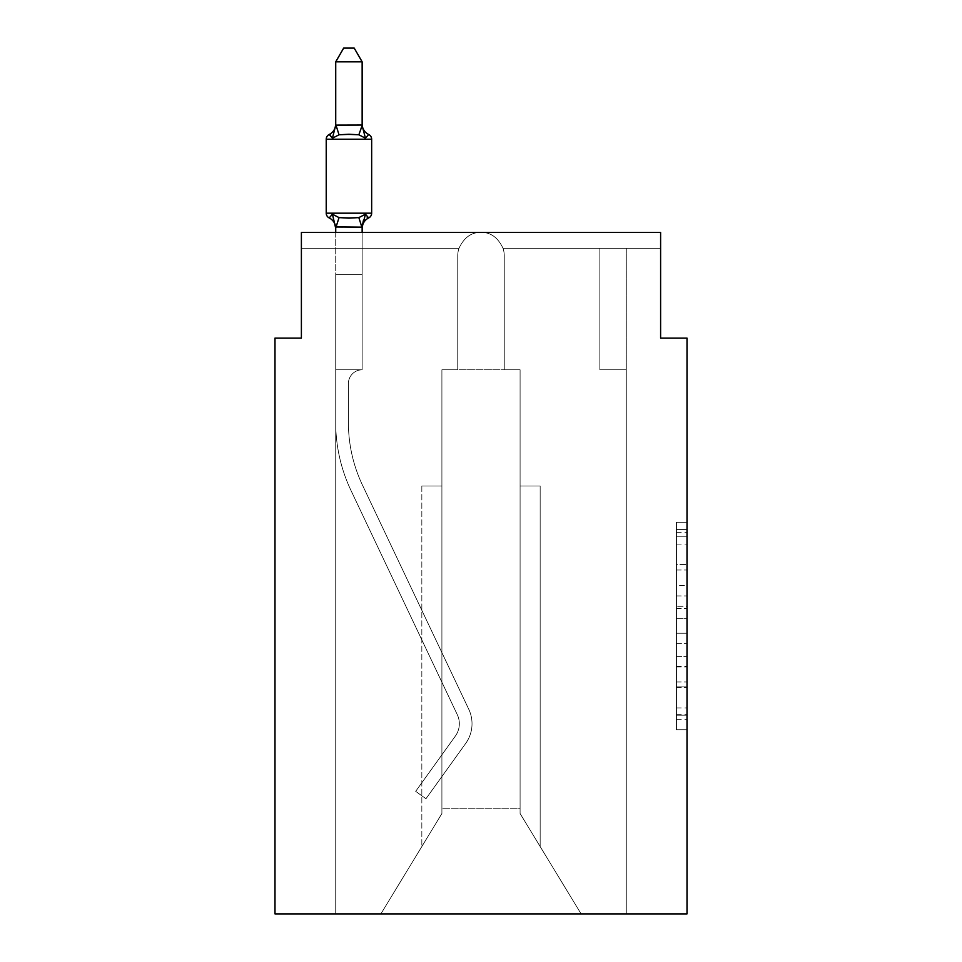 <?xml version="1.0" encoding="UTF-8"?>
<svg xmlns="http://www.w3.org/2000/svg" width="962" height="962" viewBox="0 0 962 962"><rect width="100%" height="100%" fill="white"/><g stroke="black" fill="none" stroke-linecap="round" stroke-linejoin="round"><path stroke-width="0.72" stroke-dasharray="4.81 3.61" d="M676.454 585.557L676.454 618.746L687.012 618.746L687.012 719.336L687.012 532.671L687.012 618.746L676.454 618.746L676.454 529.557L676.454 729.701L676.454 522.306L676.454 715.187L687.012 715.187L676.454 715.187L687.012 715.187L676.454 715.187L676.454 681.998L676.454 729.701L687.012 729.701L687.012 522.306L687.012 714.67L687.012 633.261L676.454 633.261L687.012 633.261L687.012 681.998L687.012 536.82L676.454 536.82L687.012 536.82L687.012 729.701L687.012 532.671L687.012 729.701L676.454 729.701L676.454 522.306L687.012 522.306L687.012 532.671L687.012 522.306L687.012 532.671L687.012 522.306L687.012 529.557L687.012 522.306L676.454 522.306L676.454 536.82L687.012 536.82L676.454 536.82L676.454 585.557L687.012 585.557M687.012 606.3L687.012 595.935L687.012 606.3L676.454 606.3L676.454 564.562L676.454 687.445L676.454 656.601L687.012 656.601L676.454 656.601L676.454 729.701L687.012 729.701L676.454 729.701L687.012 729.701L676.454 729.701L676.454 522.306L687.012 522.306L676.454 522.306L687.012 522.306L676.454 522.306L676.454 606.3L687.012 606.3M301.395 232.455L481 232.455C471.464 232.155 464.117 237.446 458.97 248.304C464.117 237.446 471.464 232.155 481 232.455C471.464 232.155 464.117 237.446 458.97 248.304C464.117 237.446 471.464 232.155 481 232.455C471.464 232.155 464.117 237.446 458.97 248.304C464.117 237.446 471.464 232.155 481 232.455C471.464 232.155 464.117 237.446 458.97 248.304C464.117 237.446 471.464 232.155 481 232.455C471.464 232.155 464.117 237.446 458.97 248.304C464.117 237.446 471.464 232.155 481 232.455C471.464 232.155 464.117 237.446 458.97 248.304C464.117 237.446 471.464 232.155 481 232.455C471.464 232.155 464.117 237.446 458.97 248.304C464.117 237.446 471.464 232.155 481 232.455C471.464 232.155 464.117 237.446 458.97 248.304C464.117 237.446 471.464 232.155 481 232.455L301.395 232.455L481 232.455C471.464 232.155 464.117 237.446 458.97 248.304A23.244 23.244 0 0 0 457.756 255.7A23.244 23.244 0 0 1 458.97 248.304A23.244 23.244 0 0 0 457.756 255.7L457.756 369.805L441.907 369.805L457.756 369.805L457.756 255.7L457.756 369.805L441.907 369.805L441.907 813.527L380.892 913.9L335.726 913.9L380.892 913.9L441.907 813.527L441.907 369.805L441.907 813.527L380.892 913.9L335.726 913.9L380.892 913.9L441.907 813.527L441.907 369.805L441.907 813.527L380.892 913.9L335.726 913.9L380.892 913.9L441.907 813.527L441.907 369.805L441.907 813.527L380.892 913.9L335.726 913.9L380.892 913.9L441.907 813.527L441.907 369.805L441.907 813.527L380.892 913.9L335.726 913.9L380.892 913.9L441.907 813.527L441.907 369.805L441.907 813.527L441.907 369.805L441.907 813.527L380.892 913.9L441.907 813.527L441.907 369.805L441.907 813.527L380.892 913.9L335.726 913.9L335.726 422.631A158.477 158.477 0 0 0 351.01 490.524L457.299 714.682A21.128 21.128 0 0 1 455.375 736.05L415.668 791.341L425.962 798.737L465.668 743.458A33.802 33.802 0 0 0 468.759 709.247L362.47 485.101A145.791 145.791 0 0 1 348.412 422.631L348.412 383.537L348.412 422.631A145.791 145.791 0 0 0 362.47 485.101L468.759 709.247A33.802 33.802 0 0 1 465.668 743.458L425.962 798.737L415.668 791.341L455.375 736.05A21.128 21.128 0 0 0 457.299 714.682L351.01 490.524A158.477 158.477 0 0 1 335.726 422.631L335.726 274.723L362.145 274.723L362.145 369.805A13.733 13.733 0 0 0 348.412 383.537L348.412 422.631A145.791 145.791 0 0 0 362.47 485.101L468.759 709.247A33.802 33.802 0 0 1 465.668 743.458L425.962 798.737L415.668 791.341L455.375 736.05A21.128 21.128 0 0 0 457.299 714.682L351.01 490.524A158.477 158.477 0 0 1 335.726 422.631L335.726 274.723L362.145 274.723L362.145 369.805A13.733 13.733 0 0 0 348.412 383.537L348.412 422.631A145.791 145.791 0 0 0 362.47 485.101L468.759 709.247A33.802 33.802 0 0 1 465.668 743.458L425.962 798.737L415.668 791.341L455.375 736.05A21.128 21.128 0 0 0 457.299 714.682L351.01 490.524A158.477 158.477 0 0 1 335.726 422.631L335.726 369.805L362.145 369.805L362.145 274.723L335.726 274.723L362.145 274.723L335.726 274.723L362.145 274.723L362.145 369.805A13.733 13.733 0 0 0 348.412 383.537L348.412 422.631A145.791 145.791 0 0 0 362.47 485.101L468.759 709.247A33.802 33.802 0 0 1 465.668 743.458L425.962 798.737L415.668 791.341L455.375 736.05A21.128 21.128 0 0 0 457.299 714.682L351.01 490.524A158.477 158.477 0 0 1 335.726 422.631L335.726 369.805L362.145 369.805A13.733 13.733 0 0 0 348.412 383.537L348.412 422.631A145.791 145.791 0 0 0 362.47 485.101L468.759 709.247A33.802 33.802 0 0 1 465.668 743.458L425.962 798.737L415.668 791.341L455.375 736.05A21.128 21.128 0 0 0 457.299 714.682L351.01 490.524A158.477 158.477 0 0 1 335.726 422.631L335.726 274.723L362.145 274.723L362.145 369.805A13.733 13.733 0 0 0 348.412 383.537L348.412 422.631A145.791 145.791 0 0 0 362.47 485.101L468.759 709.247A33.802 33.802 0 0 1 465.668 743.458L425.962 798.737L415.668 791.341L455.375 736.05A21.128 21.128 0 0 0 457.299 714.682L351.01 490.524A158.477 158.477 0 0 1 335.726 422.631L335.726 274.723L362.145 274.723L362.145 369.805A13.733 13.733 0 0 0 348.412 383.537L348.412 422.631A145.791 145.791 0 0 0 362.47 485.101L468.759 709.247A33.802 33.802 0 0 1 465.668 743.458L425.962 798.737L415.668 791.341L455.375 736.05A21.128 21.128 0 0 0 457.299 714.682L351.01 490.524A158.477 158.477 0 0 1 335.726 422.631L335.726 369.805L362.145 369.805L362.145 274.723L335.726 274.723L362.145 274.723L335.726 274.723L362.145 274.723L362.145 369.805A13.733 13.733 0 0 0 348.412 383.537L348.412 422.631A145.791 145.791 0 0 0 362.47 485.101L468.759 709.247A33.802 33.802 0 0 1 465.668 743.458L425.962 798.737L415.668 791.341L455.375 736.05A21.128 21.128 0 0 0 457.299 714.682L351.01 490.524A158.477 158.477 0 0 1 335.726 422.631L335.726 369.805L362.145 369.805A13.733 13.733 0 0 0 348.412 383.537L348.412 422.631A145.791 145.791 0 0 0 362.47 485.101L468.759 709.247A33.802 33.802 0 0 1 465.668 743.458L425.962 798.737L415.668 791.341L455.375 736.05A21.128 21.128 0 0 0 457.299 714.682L351.01 490.524A158.477 158.477 0 0 1 335.726 422.631L335.726 274.723L362.145 274.723L362.145 369.805A13.733 13.733 0 0 0 348.412 383.537L348.412 422.631A145.791 145.791 0 0 0 362.47 485.101L468.759 709.247A33.802 33.802 0 0 1 465.668 743.458L425.962 798.737L415.668 791.341L455.375 736.05A21.128 21.128 0 0 0 457.299 714.682L351.01 490.524A158.477 158.477 0 0 1 335.726 422.631L335.726 274.723L362.145 274.723L362.145 369.805A13.733 13.733 0 0 0 348.412 383.537L348.412 422.631A145.791 145.791 0 0 0 362.47 485.101L468.759 709.247A33.802 33.802 0 0 1 465.668 743.458L425.962 798.737L415.668 791.341L455.375 736.05A21.128 21.128 0 0 0 457.299 714.682L351.01 490.524A158.477 158.477 0 0 1 335.726 422.631L335.726 369.805L362.145 369.805L362.145 274.723L335.726 274.723L362.145 274.723L335.726 274.723L362.145 274.723L362.145 369.805A13.733 13.733 0 0 0 348.412 383.537L348.412 422.631A145.791 145.791 0 0 0 362.47 485.101L468.759 709.247A33.802 33.802 0 0 1 465.668 743.458L425.962 798.737L415.668 791.341L455.375 736.05A21.128 21.128 0 0 0 457.299 714.682L351.01 490.524A158.477 158.477 0 0 1 335.726 422.631L335.726 369.805L362.145 369.805A13.733 13.733 0 0 0 348.412 383.537L348.412 422.631A145.791 145.791 0 0 0 362.47 485.101L468.759 709.247A33.802 33.802 0 0 1 465.668 743.458L425.962 798.737L415.668 791.341L455.375 736.05A21.128 21.128 0 0 0 457.299 714.682L351.01 490.524A158.477 158.477 0 0 1 335.726 422.631L335.726 274.723L362.145 274.723L362.145 369.805A13.733 13.733 0 0 0 348.412 383.537L348.412 422.631A145.791 145.791 0 0 0 362.47 485.101L468.759 709.247A33.802 33.802 0 0 1 465.668 743.458L425.962 798.737L415.668 791.341L455.375 736.05A21.128 21.128 0 0 0 457.299 714.682L351.01 490.524A158.477 158.477 0 0 1 335.726 422.631L335.726 274.723L362.145 274.723L362.145 369.805A13.733 13.733 0 0 0 348.412 383.537L348.412 422.631A145.791 145.791 0 0 0 362.47 485.101L468.759 709.247A33.802 33.802 0 0 1 465.668 743.458L425.962 798.737L415.668 791.341L455.375 736.05A21.128 21.128 0 0 0 457.299 714.682L351.01 490.524A158.477 158.477 0 0 1 335.726 422.631L335.726 369.805L362.145 369.805L362.145 274.723L335.726 274.723L362.145 274.723L335.726 274.723L362.145 274.723L362.145 369.805A13.733 13.733 0 0 0 348.412 383.537L348.412 422.631A145.791 145.791 0 0 0 362.47 485.101L468.759 709.247A33.802 33.802 0 0 1 465.668 743.458L425.962 798.737L415.668 791.341L455.375 736.05A21.128 21.128 0 0 0 457.299 714.682L351.01 490.524A158.477 158.477 0 0 1 335.726 422.631L335.726 369.805L362.145 369.805A13.733 13.733 0 0 0 348.412 383.537L348.412 422.631A145.791 145.791 0 0 0 362.47 485.101L468.759 709.247A33.802 33.802 0 0 1 465.668 743.458L425.962 798.737L415.668 791.341L455.375 736.05A21.128 21.128 0 0 0 457.299 714.682L351.01 490.524A158.477 158.477 0 0 1 335.726 422.631L335.726 274.723L362.145 274.723L362.145 369.805A13.733 13.733 0 0 0 348.412 383.537L348.412 422.631A145.791 145.791 0 0 0 362.47 485.101L468.759 709.247A33.802 33.802 0 0 1 465.668 743.458L425.962 798.737L415.668 791.341L455.375 736.05A21.128 21.128 0 0 0 457.299 714.682L351.01 490.524A158.477 158.477 0 0 1 335.726 422.631L335.726 274.723L362.145 274.723L362.145 369.805A13.733 13.733 0 0 0 348.412 383.537L348.412 422.631A145.791 145.791 0 0 0 362.47 485.101L468.759 709.247A33.802 33.802 0 0 1 465.668 743.458L425.962 798.737L415.668 791.341L455.375 736.05A21.128 21.128 0 0 0 457.299 714.682L351.01 490.524A158.477 158.477 0 0 1 335.726 422.631L335.726 369.805L362.145 369.805L362.145 274.723L335.726 274.723L362.145 274.723L335.726 274.723L362.145 274.723L362.145 369.805A13.733 13.733 0 0 0 348.412 383.537L348.412 422.631A145.791 145.791 0 0 0 362.47 485.101L468.759 709.247A33.802 33.802 0 0 1 465.668 743.458L425.962 798.737L415.668 791.341L455.375 736.05A21.128 21.128 0 0 0 457.299 714.682L351.01 490.524A158.477 158.477 0 0 1 335.726 422.631L335.726 369.805L362.145 369.805A13.733 13.733 0 0 0 348.412 383.537L348.412 422.631A145.791 145.791 0 0 0 362.47 485.101L468.759 709.247A33.802 33.802 0 0 1 465.668 743.458L425.962 798.737L415.668 791.341L455.375 736.05A21.128 21.128 0 0 0 457.299 714.682L351.01 490.524A158.477 158.477 0 0 1 335.726 422.631L335.726 274.723L362.145 274.723L362.145 369.805A13.733 13.733 0 0 0 348.412 383.537L348.412 422.631A145.791 145.791 0 0 0 362.47 485.101L468.759 709.247A33.802 33.802 0 0 1 465.668 743.458L425.962 798.737L415.668 791.341L455.375 736.05A21.128 21.128 0 0 0 457.299 714.682L351.01 490.524A158.477 158.477 0 0 1 335.726 422.631L335.726 274.723L362.145 274.723L362.145 369.805A13.733 13.733 0 0 0 348.412 383.537L348.412 422.631A145.791 145.791 0 0 0 362.47 485.101L468.759 709.247A33.802 33.802 0 0 1 465.668 743.458L425.962 798.737L415.668 791.341L455.375 736.05A21.128 21.128 0 0 0 457.299 714.682L351.01 490.524A158.477 158.477 0 0 1 335.726 422.631L335.726 369.805L362.145 369.805A13.733 13.733 0 0 0 348.412 383.537A13.733 13.733 0 0 1 362.145 369.805L362.145 274.723L335.726 274.723L362.145 274.723L362.145 369.805L335.726 369.805L362.145 369.805L335.726 369.805L362.145 369.805L335.726 369.805L362.145 369.805L335.726 369.805L362.145 369.805L335.726 369.805L362.145 369.805L335.726 369.805L362.145 369.805L335.726 369.805L362.145 369.805L335.726 369.805L362.145 369.805L335.726 369.805L362.145 369.805L335.726 369.805L362.145 369.805L335.726 369.805L362.145 369.805L335.726 369.805L362.145 369.805L335.726 369.805L362.145 369.805L335.726 369.805L362.145 369.805L335.726 369.805L362.145 369.805L335.726 369.805L362.145 369.805L335.726 369.805L362.145 369.805L335.726 369.805L362.145 369.805L335.726 369.805L362.145 369.805L335.726 369.805L362.145 369.805L335.726 369.805L362.145 369.805L335.726 369.805L362.145 369.805L335.726 369.805L362.145 369.805L335.726 369.805L362.145 369.805L335.726 369.805L362.145 369.805L335.726 369.805L362.145 369.805L335.726 369.805L362.145 369.805L335.726 369.805L362.145 369.805L335.726 369.805L362.145 369.805L335.726 369.805L362.145 369.805L335.726 369.805L362.145 369.805L335.726 369.805L362.145 369.805L335.726 369.805L362.145 369.805L335.726 369.805L362.145 369.805L335.726 369.805L362.145 369.805L335.726 369.805L362.145 369.805L335.726 369.805L362.145 369.805L335.726 369.805L362.145 369.805L335.726 369.805L362.145 369.805L362.145 248.304L362.145 369.805L362.145 248.304L362.145 369.805L362.145 248.304L362.145 369.805L362.145 248.304L362.145 369.805L362.145 248.304L362.145 369.805L362.145 248.304L362.145 369.805L362.145 248.304L362.145 369.805L362.145 248.304L362.145 369.805L362.145 248.304L362.145 369.805L362.145 248.304L362.145 369.805L362.145 248.304L362.145 369.805L362.145 248.304L362.145 369.805L362.145 248.304L362.145 369.805L362.145 248.304L362.145 369.805L362.145 248.304L362.145 369.805L362.145 248.304L362.145 369.805L362.145 248.304L362.145 369.805L362.145 248.304L362.145 369.805L335.726 369.805L335.726 913.9L380.892 913.9L441.907 813.527L441.907 369.805L457.756 369.805L457.756 255.7A23.244 23.244 0 0 1 458.97 248.304L362.145 248.304L362.145 369.805L335.726 369.805L335.726 913.9L380.892 913.9L441.907 813.527L441.907 369.805L457.756 369.805L457.756 255.7A23.244 23.244 0 0 1 458.97 248.304L362.145 248.304L362.145 369.805L335.726 369.805L335.726 913.9L380.892 913.9L441.907 813.527L441.907 369.805L457.756 369.805L457.756 255.7A23.244 23.244 0 0 1 458.97 248.304L362.145 248.304L362.145 369.805L362.145 248.304L362.145 369.805L362.145 248.304L362.145 369.805L362.145 248.304L335.726 248.304L458.97 248.304L335.726 248.304L362.145 248.304L362.145 369.805L335.726 369.805L335.726 913.9L380.892 913.9L441.907 813.527L441.907 369.805L457.756 369.805L457.756 255.7A23.244 23.244 0 0 1 458.97 248.304L335.726 248.304L458.97 248.304L335.726 248.304L362.145 248.304L362.145 369.805L335.726 369.805L335.726 913.9L380.892 913.9L441.907 813.527L441.907 369.805L457.756 369.805L457.756 255.7A23.244 23.244 0 0 1 458.97 248.304L335.726 248.304L458.97 248.304L335.726 248.304L362.145 248.304L362.145 369.805L335.726 369.805L335.726 913.9L380.892 913.9L441.907 813.527L441.907 369.805L457.756 369.805L457.756 255.7A23.244 23.244 0 0 1 458.97 248.304L335.726 248.304L458.97 248.304L335.726 248.304L362.145 248.304L362.145 369.805L335.726 369.805L335.726 913.9L380.892 913.9L441.907 813.527L421.837 846.548L441.907 813.527L441.907 486.014L441.907 813.527L421.837 846.548L441.907 813.527L441.907 486.014L441.907 813.527L421.837 846.548L441.907 813.527L441.907 486.014L441.907 813.527L421.837 846.548L441.907 813.527L441.907 486.014L441.907 813.527L421.837 846.548L441.907 813.527L441.907 486.014L441.907 813.527L421.837 846.548L441.907 813.527L441.907 486.014L441.907 813.527L421.837 846.548L441.907 813.527L441.907 486.014L441.907 813.527L421.837 846.548L441.907 813.527L441.907 486.014L441.907 813.527L421.837 846.548L441.907 813.527L441.907 486.014L441.907 813.527L421.837 846.548L441.907 813.527L441.907 486.014L441.907 813.527L421.837 846.548L441.907 813.527L441.907 486.014L421.837 486.014L441.907 486.014L421.837 486.014L441.907 486.014L421.837 486.014L441.907 486.014L421.837 486.014L441.907 486.014L421.837 486.014L441.907 486.014L421.837 486.014L441.907 486.014L421.837 486.014L441.907 486.014L421.837 486.014L441.907 486.014L421.837 486.014L441.907 486.014L421.837 486.014L441.907 486.014L421.837 486.014L441.907 486.014L441.907 813.527L441.907 369.805L457.756 369.805L457.756 255.7A23.244 23.244 0 0 1 458.97 248.304L301.395 248.304L301.395 232.455L301.395 248.304L458.97 248.304L301.395 248.304L458.97 248.304L301.395 248.304L458.97 248.304L301.395 248.304L458.97 248.304L301.395 248.304L458.97 248.304L301.395 248.304L458.97 248.304L301.395 248.304L458.97 248.304L301.395 248.304L458.97 248.304L301.395 248.304L458.97 248.304L301.395 248.304L458.97 248.304L301.395 248.304L458.97 248.304L301.395 248.304L301.395 232.455L301.395 338.107L274.988 338.107L274.988 913.9L687.012 913.9L687.012 338.107L660.605 338.107L660.605 232.455L660.605 248.304L660.605 232.455L660.605 248.304L660.605 232.455L660.605 248.304L660.605 232.455L660.605 248.304L660.605 232.455L660.605 248.304L660.605 232.455L660.605 248.304L660.605 232.455L660.605 248.304L660.605 232.455L660.605 248.304L660.605 232.455L660.605 248.304L660.605 232.455L660.605 248.304L660.605 232.455L660.605 248.304L660.605 232.455L660.605 248.304L660.605 232.455L481 232.455C471.464 232.155 464.117 237.446 458.97 248.304C464.117 237.446 471.464 232.155 481 232.455L660.605 232.455L301.395 232.455L301.395 248.304L458.97 248.304C464.117 237.446 471.464 232.155 481 232.455C490.536 232.155 497.883 237.446 503.03 248.304L660.605 248.304L503.03 248.304A23.244 23.244 0 0 1 504.244 255.7L504.244 369.805L520.093 369.805L520.093 813.527L581.108 913.9L520.093 813.527L520.093 808.248L520.093 813.527L581.108 913.9L626.274 913.9L626.274 369.805L599.855 369.805L599.855 248.304L626.274 248.304L503.03 248.304L660.605 248.304L503.03 248.304A23.244 23.244 0 0 1 504.244 255.7A23.244 23.244 0 0 0 503.03 248.304L660.605 248.304L503.03 248.304A23.244 23.244 0 0 1 504.244 255.7L504.244 369.805L520.093 369.805L520.093 813.527L520.093 369.805L520.093 813.527L581.108 913.9L626.274 913.9L626.274 369.805L599.855 369.805L599.855 248.304L626.274 248.304L503.03 248.304L660.605 248.304L503.03 248.304A23.244 23.244 0 0 1 504.244 255.7A23.244 23.244 0 0 0 503.03 248.304L660.605 248.304L503.03 248.304A23.244 23.244 0 0 1 504.244 255.7L504.244 369.805L504.244 255.7A23.244 23.244 0 0 0 503.03 248.304L660.605 248.304L503.03 248.304A23.244 23.244 0 0 1 504.244 255.7L504.244 369.805L520.093 369.805L520.093 813.527L581.108 913.9L626.274 913.9L626.274 369.805L599.855 369.805L599.855 248.304L626.274 248.304L503.03 248.304L660.605 248.304L503.03 248.304A23.244 23.244 0 0 1 504.244 255.7A23.244 23.244 0 0 0 503.03 248.304L660.605 248.304L503.03 248.304A23.244 23.244 0 0 1 504.244 255.7L504.244 369.805L520.093 369.805L520.093 813.527L581.108 913.9L626.274 913.9L626.274 369.805L599.855 369.805L599.855 248.304L626.274 248.304L503.03 248.304L660.605 248.304L503.03 248.304L599.855 248.304L599.855 369.805L599.855 248.304L599.855 369.805L599.855 248.304L599.855 369.805L599.855 248.304L599.855 369.805L599.855 248.304L599.855 369.805L599.855 248.304L599.855 369.805L599.855 248.304L599.855 369.805L599.855 248.304L503.03 248.304A23.244 23.244 0 0 1 504.244 255.7A23.244 23.244 0 0 0 503.03 248.304L660.605 248.304L503.03 248.304A23.244 23.244 0 0 1 504.244 255.7L504.244 369.805L504.244 255.7A23.244 23.244 0 0 0 503.03 248.304L660.605 248.304L503.03 248.304L599.855 248.304L599.855 369.805L599.855 248.304L599.855 369.805L599.855 248.304L503.03 248.304A23.244 23.244 0 0 1 504.244 255.7L504.244 369.805L520.093 369.805L520.093 813.527L581.108 913.9L626.274 913.9L626.274 369.805L599.855 369.805L599.855 248.304L599.855 369.805L599.855 248.304L599.855 369.805L599.855 248.304L599.855 369.805L599.855 248.304L599.855 369.805L599.855 248.304L599.855 369.805L599.855 248.304L599.855 369.805L599.855 248.304L599.855 369.805L599.855 248.304L599.855 369.805L599.855 248.304L599.855 369.805L599.855 248.304L599.855 369.805L599.855 248.304L599.855 369.805L599.855 248.304L599.855 369.805L599.855 248.304L599.855 369.805L626.274 369.805L626.274 913.9L581.108 913.9L520.093 813.527L581.108 913.9L626.274 913.9L626.274 369.805L599.855 369.805L626.274 369.805L626.274 913.9L581.108 913.9L520.093 813.527L520.093 369.805L520.093 813.527L581.108 913.9L626.274 913.9L626.274 369.805L599.855 369.805L626.274 369.805L626.274 913.9L581.108 913.9L520.093 813.527L520.093 369.805L520.093 813.527L581.108 913.9L626.274 913.9L626.274 369.805L599.855 369.805L626.274 369.805L626.274 913.9L581.108 913.9L520.093 813.527L520.093 369.805L520.093 813.527L581.108 913.9L626.274 913.9L626.274 369.805L599.855 369.805L626.274 369.805L626.274 913.9L581.108 913.9L520.093 813.527L520.093 369.805L520.093 813.527L581.108 913.9L626.274 913.9L626.274 369.805L599.855 369.805L626.274 369.805L626.274 913.9L581.108 913.9L520.093 813.527L520.093 369.805L520.093 813.527L581.108 913.9L626.274 913.9L626.274 369.805L599.855 369.805L626.274 369.805L626.274 913.9L581.108 913.9L520.093 813.527L520.093 369.805L520.093 813.527L581.108 913.9L626.274 913.9L626.274 369.805L599.855 369.805L626.274 369.805L626.274 913.9L581.108 913.9L520.093 813.527L520.093 369.805L520.093 813.527L581.108 913.9L626.274 913.9L626.274 369.805L599.855 369.805L626.274 369.805L626.274 913.9L581.108 913.9L520.093 813.527L520.093 369.805L520.093 813.527L581.108 913.9L626.274 913.9L626.274 369.805L599.855 369.805L626.274 369.805L626.274 913.9L380.892 913.9L581.108 913.9L520.093 813.527L520.093 369.805L520.093 808.248L441.907 808.248L441.907 813.527L380.892 913.9L441.907 813.527L441.907 369.805L457.756 369.805L457.756 255.7A23.244 23.244 0 0 1 458.97 248.304C464.117 237.446 471.464 232.155 481 232.455C490.536 232.155 497.883 237.446 503.03 248.304L660.605 248.304L503.03 248.304A23.244 23.244 0 0 1 504.244 255.7A23.244 23.244 0 0 0 503.03 248.304C497.883 237.446 490.536 232.155 481 232.455C490.536 232.155 497.883 237.446 503.03 248.304A23.244 23.244 0 0 1 504.244 255.7L504.244 369.805L520.093 369.805L520.093 808.248L441.907 808.248L441.907 813.527L380.892 913.9L335.726 913.9L380.892 913.9L335.726 913.9L380.892 913.9L441.907 813.527L441.907 369.805L457.756 369.805L457.756 255.7A23.244 23.244 0 0 1 458.97 248.304C464.117 237.446 471.464 232.155 481 232.455C490.536 232.155 497.883 237.446 503.03 248.304A23.244 23.244 0 0 1 504.244 255.7L504.244 369.805L504.244 255.7L504.244 369.805L520.093 369.805L441.907 369.805L457.756 369.805L457.756 255.7A23.244 23.244 0 0 1 458.97 248.304C464.117 237.446 471.464 232.155 481 232.455C490.536 232.155 497.883 237.446 503.03 248.304A23.244 23.244 0 0 1 504.244 255.7L504.244 369.805L520.093 369.805L504.244 369.805L504.244 255.7A23.244 23.244 0 0 0 503.03 248.304A23.244 23.244 0 0 1 504.244 255.7L504.244 369.805L520.093 369.805L504.244 369.805L504.244 255.7L504.244 369.805L520.093 369.805L504.244 369.805L520.093 369.805L504.244 369.805L504.244 255.7L504.244 369.805L520.093 369.805L504.244 369.805L520.093 369.805L504.244 369.805L504.244 255.7L504.244 369.805L520.093 369.805L504.244 369.805L520.093 369.805L504.244 369.805L504.244 255.7L504.244 369.805L520.093 369.805L441.907 369.805L457.756 369.805L457.756 255.7A23.244 23.244 0 0 1 458.97 248.304C464.117 237.446 471.464 232.155 481 232.455C490.536 232.155 497.883 237.446 503.03 248.304C497.883 237.446 490.536 232.155 481 232.455C490.536 232.155 497.883 237.446 503.03 248.304C497.883 237.446 490.536 232.155 481 232.455C490.536 232.155 497.883 237.446 503.03 248.304C497.883 237.446 490.536 232.155 481 232.455C490.536 232.155 497.883 237.446 503.03 248.304C497.883 237.446 490.536 232.155 481 232.455C490.536 232.155 497.883 237.446 503.03 248.304C497.883 237.446 490.536 232.155 481 232.455C490.536 232.155 497.883 237.446 503.03 248.304C497.883 237.446 490.536 232.155 481 232.455C490.536 232.155 497.883 237.446 503.03 248.304C497.883 237.446 490.536 232.155 481 232.455C490.536 232.155 497.883 237.446 503.03 248.304C497.883 237.446 490.536 232.155 481 232.455C490.536 232.155 497.883 237.446 503.03 248.304C497.883 237.446 490.536 232.155 481 232.455L660.605 232.455M458.97 248.304A23.244 23.244 0 0 0 457.756 255.7L457.756 369.805L441.907 369.805L457.756 369.805L457.756 255.7L457.756 369.805L441.907 369.805L457.756 369.805L457.756 255.7L457.756 369.805L441.907 369.805L457.756 369.805L457.756 255.7L457.756 369.805L441.907 369.805L457.756 369.805L457.756 255.7L457.756 369.805L441.907 369.805L457.756 369.805L457.756 255.7A23.244 23.244 0 0 1 458.97 248.304A23.244 23.244 0 0 0 457.756 255.7A23.244 23.244 0 0 1 458.97 248.304A23.244 23.244 0 0 0 457.756 255.7A23.244 23.244 0 0 1 458.97 248.304A23.244 23.244 0 0 0 457.756 255.7A23.244 23.244 0 0 1 458.97 248.304A23.244 23.244 0 0 0 457.756 255.7A23.244 23.244 0 0 1 458.97 248.304M335.726 913.9L380.892 913.9L335.726 913.9M520.093 486.014L520.093 813.527L520.093 486.014L520.093 813.527L520.093 486.014L520.093 813.527L520.093 486.014L520.093 813.527L520.093 486.014L520.093 813.527L520.093 486.014L520.093 813.527L520.093 486.014L520.093 813.527L520.093 486.014L520.093 813.527L520.093 486.014L520.093 813.527L520.093 486.014L520.093 813.527L520.093 486.014L520.093 813.527L520.093 486.014L540.163 486.014L520.093 486.014L540.163 486.014L540.163 846.548L540.163 486.014L520.093 486.014L540.163 486.014L540.163 846.548L540.163 486.014L520.093 486.014L540.163 486.014L540.163 846.548L540.163 486.014L520.093 486.014L540.163 486.014L540.163 846.548L540.163 486.014L520.093 486.014L540.163 486.014L540.163 846.548L540.163 486.014L520.093 486.014L540.163 486.014L540.163 846.548L540.163 486.014L520.093 486.014L540.163 486.014L540.163 846.548L540.163 486.014L520.093 486.014L540.163 486.014L540.163 846.548L540.163 486.014L520.093 486.014L540.163 486.014L540.163 846.548L540.163 486.014L520.093 486.014L540.163 486.014L540.163 846.548L540.163 486.014L520.093 486.014M441.907 813.527L380.892 913.9L441.907 813.527M441.907 369.805L441.907 808.248L441.907 369.805M362.145 227.297L362.145 274.723L335.726 274.723L335.726 369.805L335.726 274.723L362.145 274.723L362.145 227.297L362.145 274.723L335.726 274.723L335.726 369.805L335.726 274.723L362.145 274.723L362.145 227.297L362.145 274.723L335.726 274.723L335.726 369.805L335.726 274.723L362.145 274.723L362.145 227.297L362.145 274.723L335.726 274.723L335.726 369.805L335.726 274.723L362.145 274.723L362.145 227.297L362.145 274.723L335.726 274.723L362.145 274.723L362.145 227.297L362.145 274.723L362.145 227.297L362.145 274.723L362.145 227.297L362.145 274.723L362.145 227.297L362.145 274.723L362.145 227.297L362.145 274.723L362.145 227.297L362.145 274.723L362.145 227.297L362.145 274.723L335.726 274.723L362.145 274.723L335.726 274.723L335.726 369.805L335.726 227.297L362.145 227.297L362.145 228.379L362.145 226.816L335.726 226.816L335.726 228.379L335.726 226.816L362.145 226.816L362.145 228.379L362.145 226.816L335.726 227.297L332.431 214.213L339.033 217.604L358.85 217.604L339.033 217.604L332.431 214.213L335.726 228.379A11.616 11.616 0 0 0 329.196 217.929L332.431 214.213L339.033 217.604L348.941 218.133L358.85 217.604L365.44 214.213L358.85 217.604L339.033 217.604L332.431 214.213L335.726 227.297L362.145 226.816L362.145 228.379L362.145 226.816L335.726 227.297L332.431 214.213L339.033 217.604L348.941 218.133L358.85 217.604L365.44 214.213L362.145 228.379L362.145 226.816L362.145 228.379L362.145 226.816L362.145 228.379L362.145 226.816L335.942 227.357L362.145 226.816L362.145 228.379L362.145 226.816L335.726 227.297L362.145 226.816L362.145 228.379L362.145 226.816L335.726 226.816L335.726 228.379A11.616 11.616 0 0 0 329.196 217.929L332.431 214.213L335.726 227.297L362.145 226.816L362.145 228.379L362.145 226.816L335.726 227.297L332.431 214.213L339.033 217.604L332.431 214.213L335.726 228.379L335.726 226.816L362.145 226.816L362.145 228.379L362.145 226.816L335.726 227.297L332.431 214.213L339.033 217.604L358.85 217.604L339.033 217.604L332.431 214.213L335.726 228.379A11.616 11.616 0 0 0 329.196 217.929L332.431 214.213L339.033 217.604L348.941 218.133L358.85 217.604L365.44 214.213L358.85 217.604L339.033 217.604L332.431 214.213L335.726 227.297L362.145 226.816L362.145 228.379L362.145 226.816L335.726 227.297L332.431 214.213L339.033 217.604L348.941 218.133L358.85 217.604L365.44 214.213L362.145 228.379L365.44 214.213L358.85 217.604L339.033 217.604L332.431 214.213L335.726 228.379A11.616 11.616 0 0 0 329.196 217.929L332.431 214.213L339.033 217.604L348.941 218.133L358.85 217.604L365.44 214.213L358.85 217.604L339.033 217.604L332.431 214.213L335.942 227.357L362.145 227.297L365.44 214.213L358.85 217.604L365.44 214.213L362.145 226.816L365.44 214.213L358.85 217.604L339.033 217.604L348.941 218.133L358.85 217.604L365.44 214.213L358.85 217.604L339.033 217.604L332.431 214.213L339.033 217.604L348.941 218.133L358.85 217.604L365.44 214.213L362.145 226.816L365.44 214.213L358.85 217.604L339.033 217.604L332.431 214.213L335.726 226.816L332.431 214.213L339.033 217.604L348.941 218.133L358.85 217.604L365.44 214.213L358.85 217.604L339.033 217.604L332.431 214.213L335.726 228.379L332.431 214.213L339.033 217.604L348.941 218.133L358.85 217.604L365.44 214.213L362.145 226.816L365.44 214.213L358.85 217.604L339.033 217.604L332.431 214.213L335.726 228.379A11.616 11.616 0 0 0 329.196 217.929L332.431 214.213L329.196 217.929L332.431 214.213L335.726 228.379A11.616 11.616 0 0 0 329.196 217.929L332.431 214.213L335.726 227.297L361.928 227.357L335.726 226.816L335.726 228.379L335.726 226.816L362.145 227.297L335.726 227.297L332.431 214.213L329.196 217.929A11.616 11.616 0 0 1 335.726 228.379A11.616 11.616 0 0 0 329.196 217.929A11.616 11.616 0 0 1 335.726 228.379L335.726 226.816L335.726 228.379A11.616 11.616 0 0 0 329.196 217.929A11.616 11.616 0 0 1 335.726 228.379L335.726 226.816L362.145 227.297L365.44 214.213L358.85 217.604L365.44 214.213L358.85 217.604L339.033 217.604L332.431 214.213L335.726 228.379A11.616 11.616 0 0 0 329.196 217.929A11.616 11.616 0 0 1 335.726 228.379L335.726 227.297M626.274 248.304L626.274 369.805L599.855 369.805L626.274 369.805L599.855 369.805L626.274 369.805L599.855 369.805L626.274 369.805L599.855 369.805L626.274 369.805L599.855 369.805L626.274 369.805L599.855 369.805L626.274 369.805L599.855 369.805L626.274 369.805L599.855 369.805L626.274 369.805L599.855 369.805L626.274 369.805L599.855 369.805L626.274 369.805L599.855 369.805L626.274 369.805L599.855 369.805L626.274 369.805L626.274 248.304M421.837 486.014L421.837 846.548L421.837 486.014M540.163 486.014L540.163 846.548L540.163 486.014M676.454 618.746L687.012 618.746L676.454 618.746M676.454 529.557L676.454 522.306L676.454 529.557L687.012 529.557L676.454 529.557M676.454 686.928L676.454 643.638L676.454 686.928L687.012 686.928L676.454 686.928M676.454 643.638L676.454 633.261L687.012 633.261L676.454 633.261L676.454 643.638L687.012 643.638L676.454 643.638M676.454 564.562L676.454 536.82L676.454 564.562L687.012 564.562L676.454 564.562M676.454 522.306L687.012 522.306L676.454 522.306L676.454 532.671L676.454 522.306L687.012 522.306M676.454 729.701L687.012 729.701L676.454 729.701L676.454 719.336L676.454 729.701M348.941 134.259L339.033 134.788L332.431 138.191L339.033 134.788L358.85 134.788L365.44 138.191L358.85 134.788L348.941 134.259L339.033 134.788L332.431 138.191L335.726 124.026L335.726 125.577L362.145 125.108L335.726 125.577L335.726 124.026L335.726 125.577L362.145 125.108L335.726 125.577L335.726 124.026L335.726 125.577L362.145 125.108L335.726 125.577L335.726 124.026L335.726 125.577L362.145 125.108L335.726 125.577L335.726 124.026L335.726 125.577L362.145 125.108L335.726 125.577L335.726 124.026L335.726 125.577L362.145 125.108L335.726 125.577L335.726 124.026L335.726 125.577L362.145 125.108L335.726 125.577L335.726 124.026L335.726 125.577L362.145 125.108L335.726 125.577L335.726 124.026L335.726 125.577L362.145 125.108L335.726 125.577L335.726 124.026L335.726 125.577L362.145 125.108L335.726 125.577L335.726 124.026L335.726 125.577L362.145 125.108L335.726 125.577L335.726 124.026L332.431 138.191L339.033 134.788L358.85 134.788L365.44 138.191L358.85 134.788L348.941 134.259L339.033 134.788L332.431 138.191L335.726 125.577L332.431 138.191L339.033 134.788L358.85 134.788L365.44 138.191L358.85 134.788L348.941 134.259L339.033 134.788L332.431 138.191L335.726 125.577L332.431 138.191L339.033 134.788L358.85 134.788L365.44 138.191L358.85 134.788L348.941 134.259L339.033 134.788L332.431 138.191L335.726 125.577L332.431 138.191L339.033 134.788L358.85 134.788L365.44 138.191L358.85 134.788L348.941 134.259L339.033 134.788L332.431 138.191L335.726 125.577L332.431 138.191L339.033 134.788L358.85 134.788L365.44 138.191L358.85 134.788L348.941 134.259L339.033 134.788L332.431 138.191L335.726 125.577L332.431 138.191L339.033 134.788L358.85 134.788L365.44 138.191L358.85 134.788L348.941 134.259L339.033 134.788L332.431 138.191L335.726 125.577L332.431 138.191L339.033 134.788L358.85 134.788L365.44 138.191L358.85 134.788L348.941 134.259L339.033 134.788L332.431 138.191L335.726 125.577L332.431 138.191L339.033 134.788L358.85 134.788L365.44 138.191L358.85 134.788L348.941 134.259L339.033 134.788L332.431 138.191L335.726 125.577L332.431 138.191L339.033 134.788L358.85 134.788L365.44 138.191L358.85 134.788L348.941 134.259L339.033 134.788L332.431 138.191L335.726 125.577L332.431 138.191L339.033 134.788L358.85 134.788L365.44 138.191L358.85 134.788L348.941 134.259M362.145 124.026A11.616 11.616 0 0 0 368.687 134.476A11.616 11.616 0 0 1 362.145 124.026A11.616 11.616 0 0 0 368.687 134.476A5.279 5.279 0 0 1 371.657 139.225A5.279 5.279 0 0 0 368.687 134.476A11.616 11.616 0 0 1 362.145 124.026A11.616 11.616 0 0 0 368.687 134.476A5.279 5.279 0 0 1 371.657 139.225A5.279 5.279 0 0 0 368.687 134.476A11.616 11.616 0 0 1 362.145 124.026A11.616 11.616 0 0 0 368.687 134.476A5.279 5.279 0 0 1 371.657 139.225A5.279 5.279 0 0 0 368.687 134.476A11.616 11.616 0 0 1 362.145 124.026A11.616 11.616 0 0 0 368.687 134.476A5.279 5.279 0 0 1 371.657 139.225A5.279 5.279 0 0 0 368.687 134.476A11.616 11.616 0 0 1 362.145 124.026A11.616 11.616 0 0 0 368.687 134.476A5.279 5.279 0 0 1 371.657 139.225A5.279 5.279 0 0 0 368.687 134.476A11.616 11.616 0 0 1 362.145 124.026A11.616 11.616 0 0 0 368.687 134.476A5.279 5.279 0 0 1 371.657 139.225A5.279 5.279 0 0 0 368.687 134.476A11.616 11.616 0 0 1 362.145 124.026A11.616 11.616 0 0 0 368.687 134.476A5.279 5.279 0 0 1 371.657 139.225A5.279 5.279 0 0 0 368.687 134.476A11.616 11.616 0 0 1 362.145 124.026A11.616 11.616 0 0 0 368.687 134.476A5.279 5.279 0 0 1 371.657 139.225A5.279 5.279 0 0 0 368.687 134.476A11.616 11.616 0 0 1 362.145 124.026A11.616 11.616 0 0 0 368.687 134.476A5.279 5.279 0 0 1 371.657 139.225A5.279 5.279 0 0 0 368.687 134.476A11.616 11.616 0 0 1 362.145 124.026A11.616 11.616 0 0 0 368.687 134.476A5.279 5.279 0 0 1 371.657 139.225A5.279 5.279 0 0 0 368.687 134.476A11.616 11.616 0 0 1 362.145 124.026L362.145 125.577L362.145 124.026A11.616 11.616 0 0 0 368.687 134.476A5.279 5.279 0 0 1 371.657 139.225A5.279 5.279 0 0 0 368.687 134.476A5.279 5.279 0 0 1 371.657 139.225L326.226 139.225L348.941 139.225L326.226 139.225L326.226 213.179L371.657 213.179A5.279 5.279 0 0 1 368.687 217.929A5.279 5.279 0 0 0 371.657 213.179A5.279 5.279 0 0 1 368.687 217.929A11.616 11.616 0 0 0 362.145 228.379A11.616 11.616 0 0 1 368.687 217.929A5.279 5.279 0 0 0 371.657 213.179A5.279 5.279 0 0 1 368.687 217.929A11.616 11.616 0 0 0 362.145 228.379A11.616 11.616 0 0 1 368.687 217.929A5.279 5.279 0 0 0 371.657 213.179A5.279 5.279 0 0 1 368.687 217.929A11.616 11.616 0 0 0 362.145 228.379A11.616 11.616 0 0 1 368.687 217.929A5.279 5.279 0 0 0 371.657 213.179A5.279 5.279 0 0 1 368.687 217.929A11.616 11.616 0 0 0 362.145 228.379A11.616 11.616 0 0 1 368.687 217.929A5.279 5.279 0 0 0 371.657 213.179A5.279 5.279 0 0 1 368.687 217.929A11.616 11.616 0 0 0 362.145 228.379A11.616 11.616 0 0 1 368.687 217.929A5.279 5.279 0 0 0 371.657 213.179A5.279 5.279 0 0 1 368.687 217.929A11.616 11.616 0 0 0 362.145 228.379A11.616 11.616 0 0 1 368.687 217.929A5.279 5.279 0 0 0 371.657 213.179A5.279 5.279 0 0 1 368.687 217.929A11.616 11.616 0 0 0 362.145 228.379A11.616 11.616 0 0 1 368.687 217.929A5.279 5.279 0 0 0 371.657 213.179A5.279 5.279 0 0 1 368.687 217.929A11.616 11.616 0 0 0 362.145 228.379A11.616 11.616 0 0 1 368.687 217.929A5.279 5.279 0 0 0 371.657 213.179A5.279 5.279 0 0 1 368.687 217.929A11.616 11.616 0 0 0 362.145 228.379A11.616 11.616 0 0 1 368.687 217.929A5.279 5.279 0 0 0 371.657 213.179A5.279 5.279 0 0 1 368.687 217.929A11.616 11.616 0 0 0 362.145 228.379A11.616 11.616 0 0 1 368.687 217.929A5.279 5.279 0 0 0 371.657 213.179A5.279 5.279 0 0 1 368.687 217.929A11.616 11.616 0 0 0 362.145 228.379A11.616 11.616 0 0 1 368.687 217.929A11.616 11.616 0 0 0 362.145 228.379M371.657 139.225L371.657 213.179L326.226 213.179L371.657 213.179L326.226 213.179L371.657 213.179L326.226 213.179L371.657 213.179L326.226 213.179L371.657 213.179L326.226 213.179L371.657 213.179L326.226 213.179L371.657 213.179L326.226 213.179L371.657 213.179L326.226 213.179L371.657 213.179L326.226 213.179L371.657 213.179L326.226 213.179L326.226 139.225L326.226 213.179L326.226 139.225L326.226 213.179L326.226 139.225L326.226 213.179L326.226 139.225L326.226 213.179L326.226 139.225L326.226 213.179L326.226 139.225L326.226 213.179L326.226 139.225L326.226 213.179L326.226 139.225L326.226 213.179L326.226 139.225L326.226 213.179L326.226 139.225L326.226 213.179L326.226 139.225L326.226 213.179L371.657 213.179L348.941 213.179L371.657 213.179L371.657 139.225L371.657 213.179L371.657 139.225L371.657 213.179L371.657 139.225L371.657 213.179L371.657 139.225L326.226 139.225L371.657 139.225M335.726 125.108L335.726 61.833L343.662 48.1L335.726 61.833L362.145 61.833L354.208 48.1L362.145 61.833L335.726 61.833L335.726 125.108L335.726 61.833L343.662 48.1L354.208 48.1L362.145 61.833L354.208 48.1L343.662 48.1L335.726 61.833L335.726 125.108L335.726 61.833L343.662 48.1L335.726 61.833L362.145 61.833L354.208 48.1L362.145 61.833L335.726 61.833L335.726 125.108L335.726 61.833L343.662 48.1L354.208 48.1L362.145 61.833L354.208 48.1L343.662 48.1L335.726 61.833L335.726 125.108L335.726 61.833L343.662 48.1L335.726 61.833L362.145 61.833L354.208 48.1L362.145 61.833L335.726 61.833L335.726 125.108L335.726 61.833L343.662 48.1L354.208 48.1L362.145 61.833L354.208 48.1L343.662 48.1L335.726 61.833L335.726 125.108L335.726 61.833L343.662 48.1L335.726 61.833L362.145 61.833L354.208 48.1L362.145 61.833L335.726 61.833L335.726 125.108L335.726 61.833L343.662 48.1L354.208 48.1L362.145 61.833L362.145 125.108L335.726 125.108L332.431 138.191L335.726 125.577L332.431 138.191L339.033 134.788L358.85 134.788L365.44 138.191L362.145 125.577L362.145 61.833L335.726 61.833L335.726 125.108L335.726 61.833L362.145 61.833L362.145 125.108L362.145 61.833L335.726 61.833L343.662 48.1L354.208 48.1L343.662 48.1L354.208 48.1L362.145 61.833L362.145 125.577L365.44 138.191L362.145 125.577L365.44 138.191L368.687 134.476L365.44 138.191L362.145 125.577L362.145 61.833L335.726 61.833L343.662 48.1L354.208 48.1L362.145 61.833L362.145 125.108L362.145 61.833L335.726 61.833L335.726 125.108L335.726 61.833L362.145 61.833L362.145 125.577L365.44 138.191L362.145 125.577L365.44 138.191L368.687 134.476L365.44 138.191L362.145 125.577L362.145 61.833L335.726 61.833L343.662 48.1L354.208 48.1L343.662 48.1L354.208 48.1L362.145 61.833L362.145 125.108L362.145 61.833L335.726 61.833L343.662 48.1L354.208 48.1L362.145 61.833L362.145 125.577L365.44 138.191L362.145 125.577L365.44 138.191L362.145 125.577L362.145 61.833L335.726 61.833L335.726 125.108L335.726 61.833L362.145 61.833L362.145 125.108L362.145 61.833L335.726 61.833L343.662 48.1L354.208 48.1L343.662 48.1L354.208 48.1L362.145 61.833L362.145 125.577L365.44 138.191L368.687 134.476L365.44 138.191L362.145 125.577L365.44 138.191L362.145 125.577L362.145 61.833L335.726 61.833L343.662 48.1L354.208 48.1L362.145 61.833L362.145 125.108L362.145 61.833L335.726 61.833L335.726 125.108L335.726 61.833L362.145 61.833L362.145 125.577L365.44 138.191L368.687 134.476L365.44 138.191L362.145 125.577L365.44 138.191L362.145 125.577L362.145 61.833L335.726 61.833L343.662 48.1L354.208 48.1L343.662 48.1L354.208 48.1L362.145 61.833L362.145 125.577L365.44 138.191L362.145 125.577M363.383 220.599L365.44 214.213L363.383 220.599M329.196 134.476A11.616 11.616 0 0 0 335.726 124.026A11.616 11.616 0 0 1 329.196 134.476A11.616 11.616 0 0 0 335.726 124.026A11.616 11.616 0 0 1 329.196 134.476A11.616 11.616 0 0 0 335.726 124.026A11.616 11.616 0 0 1 329.196 134.476A11.616 11.616 0 0 0 335.726 124.026A11.616 11.616 0 0 1 329.196 134.476A11.616 11.616 0 0 0 335.726 124.026A11.616 11.616 0 0 1 329.196 134.476A11.616 11.616 0 0 0 335.726 124.026A11.616 11.616 0 0 1 329.196 134.476A11.616 11.616 0 0 0 335.726 124.026A11.616 11.616 0 0 1 329.196 134.476A11.616 11.616 0 0 0 335.726 124.026A11.616 11.616 0 0 1 329.196 134.476A11.616 11.616 0 0 0 335.726 124.026A11.616 11.616 0 0 1 329.196 134.476A11.616 11.616 0 0 0 335.726 124.026A11.616 11.616 0 0 1 329.196 134.476A11.616 11.616 0 0 0 335.726 124.026A11.616 11.616 0 0 1 329.196 134.476A11.616 11.616 0 0 0 335.726 124.026M335.726 228.379A11.616 11.616 0 0 0 329.196 217.929A11.616 11.616 0 0 1 335.726 228.379L335.726 226.816L335.726 228.379A11.616 11.616 0 0 0 329.196 217.929A11.616 11.616 0 0 1 335.726 228.379A11.616 11.616 0 0 0 329.196 217.929A11.616 11.616 0 0 1 335.726 228.379L335.726 226.816L335.726 228.379A11.616 11.616 0 0 0 329.196 217.929A11.616 11.616 0 0 1 335.726 228.379A11.616 11.616 0 0 0 329.196 217.929A11.616 11.616 0 0 1 335.726 228.379L332.431 214.213M335.726 232.455L335.726 369.805L335.726 274.723L362.145 274.723L362.145 232.455M362.145 61.833L354.208 48.1L343.662 48.1L335.726 61.833M676.454 681.998L687.012 681.998L676.454 681.998M676.454 666.45L687.012 666.45M676.454 570.009L687.012 570.009L676.454 570.009M676.454 532.671L687.012 532.671M676.454 719.336L687.012 719.336M676.454 707.924L687.012 707.924M676.454 544.083L687.012 544.083M676.454 608.381L687.012 608.381L676.454 608.381M676.454 666.967L687.012 666.967L676.454 666.967M676.454 687.445L687.012 687.445L676.454 687.445M676.454 595.935L687.012 595.935L676.454 595.935M339.033 217.604L335.942 227.357M358.85 217.604L361.928 227.357M335.942 125.036L339.033 134.788M361.928 125.036L358.85 134.788M326.226 139.225L348.941 139.225L326.226 139.225M676.454 714.67L687.012 714.67M676.454 715.187L687.012 715.187M676.454 536.82L687.012 536.82"/><path stroke-width="1.44" d="M687.012 913.9L687.012 338.107L660.605 338.107L660.605 232.455L301.395 232.455L301.395 338.107L274.988 338.107L274.988 913.9L687.012 913.9M365.44 214.213L368.687 217.929L365.44 214.213L368.687 217.929L365.44 214.213L368.687 217.929L365.44 214.213L368.687 217.929L365.44 214.213L368.687 217.929L365.44 214.213L368.687 217.929L365.44 214.213L368.687 217.929L365.44 214.213L368.687 217.929L365.44 214.213L368.687 217.929L365.44 214.213L368.687 217.929L365.44 214.213L368.687 217.929L365.44 214.213L362.145 227.297L335.726 226.816L335.726 228.379A11.616 11.616 0 0 0 329.196 217.929A5.279 5.279 0 0 1 326.226 213.179A5.279 5.279 0 0 0 329.196 217.929L332.431 214.213L329.196 217.929A5.279 5.279 0 0 1 326.226 213.179A5.279 5.279 0 0 0 329.196 217.929L332.431 214.213L329.196 217.929A5.279 5.279 0 0 1 326.226 213.179A5.279 5.279 0 0 0 329.196 217.929A5.279 5.279 0 0 1 326.226 213.179A5.279 5.279 0 0 0 329.196 217.929A5.279 5.279 0 0 1 326.226 213.179A5.279 5.279 0 0 0 329.196 217.929A5.279 5.279 0 0 1 326.226 213.179A5.279 5.279 0 0 0 329.196 217.929A5.279 5.279 0 0 1 326.226 213.179A5.279 5.279 0 0 0 329.196 217.929A5.279 5.279 0 0 1 326.226 213.179A5.279 5.279 0 0 0 329.196 217.929A5.279 5.279 0 0 1 326.226 213.179A5.279 5.279 0 0 0 329.196 217.929A5.279 5.279 0 0 1 326.226 213.179A5.279 5.279 0 0 0 329.196 217.929A5.279 5.279 0 0 1 326.226 213.179A5.279 5.279 0 0 0 329.196 217.929A5.279 5.279 0 0 1 326.226 213.179A5.279 5.279 0 0 0 329.196 217.929L332.431 214.213L329.196 217.929L332.431 214.213L329.196 217.929L332.431 214.213L329.196 217.929L332.431 214.213L329.196 217.929L332.431 214.213L329.196 217.929L332.431 214.213L339.033 217.604L348.941 218.133L358.85 217.604L365.44 214.213L368.687 217.929L367.171 217.208M362.145 61.833L335.726 61.833L343.662 48.1L354.208 48.1L362.145 61.833L362.145 125.577L365.44 138.191L368.687 134.476L365.44 138.191L368.687 134.476L365.44 138.191L368.687 134.476L365.44 138.191L368.687 134.476L365.44 138.191L358.85 134.788L348.941 134.259L339.033 134.788L332.431 138.191L329.196 134.476A5.279 5.279 0 0 0 326.226 139.225A5.279 5.279 0 0 1 329.196 134.476L330.7 135.197L329.196 134.476A5.279 5.279 0 0 0 326.226 139.225A5.279 5.279 0 0 1 329.196 134.476A5.279 5.279 0 0 0 326.226 139.225A5.279 5.279 0 0 1 329.196 134.476L330.7 135.197L329.196 134.476A5.279 5.279 0 0 0 326.226 139.225A5.279 5.279 0 0 1 329.196 134.476A5.279 5.279 0 0 0 326.226 139.225A5.279 5.279 0 0 1 329.196 134.476L330.7 135.197L329.196 134.476A5.279 5.279 0 0 0 326.226 139.225A5.279 5.279 0 0 1 329.196 134.476A5.279 5.279 0 0 0 326.226 139.225A5.279 5.279 0 0 1 329.196 134.476L330.7 135.197L329.196 134.476A5.279 5.279 0 0 0 326.226 139.225A5.279 5.279 0 0 1 329.196 134.476A5.279 5.279 0 0 0 326.226 139.225A5.279 5.279 0 0 1 329.196 134.476L330.7 135.197L329.196 134.476A5.279 5.279 0 0 0 326.226 139.225A5.279 5.279 0 0 1 329.196 134.476A5.279 5.279 0 0 0 326.226 139.225A5.279 5.279 0 0 1 329.196 134.476L330.7 135.197M362.145 125.577L358.85 134.788M362.145 226.816L363.383 220.599L362.145 226.816M329.196 134.476L332.431 138.191L329.196 134.476A5.279 5.279 0 0 0 326.226 139.225A5.279 5.279 0 0 1 329.196 134.476L332.431 138.191L329.196 134.476A11.616 11.616 0 0 0 335.726 124.026M362.145 228.379A11.616 11.616 0 0 1 368.687 217.929A5.279 5.279 0 0 0 371.657 213.179L326.226 213.179L326.226 139.225L371.657 139.225L371.657 213.179L371.657 139.225A5.279 5.279 0 0 0 368.687 134.476L365.44 138.191L368.687 134.476A11.616 11.616 0 0 1 362.145 124.026M335.726 61.833L335.726 125.108L361.928 125.036M332.431 138.191L335.726 125.108M362.145 232.455L362.145 227.297M335.726 232.455L335.726 227.297M332.431 214.213L335.726 228.379M339.033 217.604L335.942 227.357M358.85 217.604L361.928 227.357M335.942 125.036L339.033 134.788"/></g></svg>
